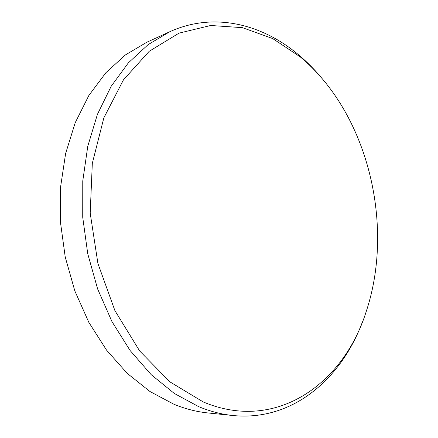 <?xml version="1.0" encoding="UTF-8"?>
<svg xmlns="http://www.w3.org/2000/svg" width="438" height="438" viewBox="0 0 438 438"><rect width="100%" height="100%" fill="white"/><g stroke="black" fill="none" stroke-linecap="round" stroke-linejoin="round"><path stroke-width="0.66" d="M169.692 31.771L146.823 42.24L125.405 54.942L105.821 72.779L88.843 95.517L75.221 122.678L65.623 153.497L60.581 186.988L60.422 221.946L65.229 257.046L74.832 290.925L88.81 322.313L106.538 350.093L127.234 373.373L150.031 391.556L174.056 404.312C185.405 408.928 196.7 411.808 207.951 412.946L232.978 415.525C221.628 414.37 210.207 411.419 198.715 406.661L174.357 393.483L151.181 374.649L130.086 350.488L111.975 321.629L97.641 288.998L87.742 253.766L82.727 217.281L82.766 180.976L87.775 146.243L97.428 114.34L111.164 86.308L128.307 62.919L148.082 44.665L169.692 31.771C213.662 11.706 261.853 23.948 298.267 54.553C306.961 61.824 315.037 69.981 322.488 79.015M300.353 56.962L272.699 38.582L242.433 27.66L210.705 25.486L179.022 33.14L149.243 51.273L123.467 79.836L103.85 117.866L92.319 163.308L90.195 213.109L97.926 263.517L114.915 310.63L139.651 350.953L169.939 381.892L203.325 401.991C277.281 433.072 343.94 382.505 366.152 311.725C390.373 239.34 375.322 148.093 329.146 87.31C320.49 75.9 310.892 65.782 300.353 56.962M362.511 321.716C341.394 378.635 292.792 421.526 232.978 415.525"/></g></svg>
